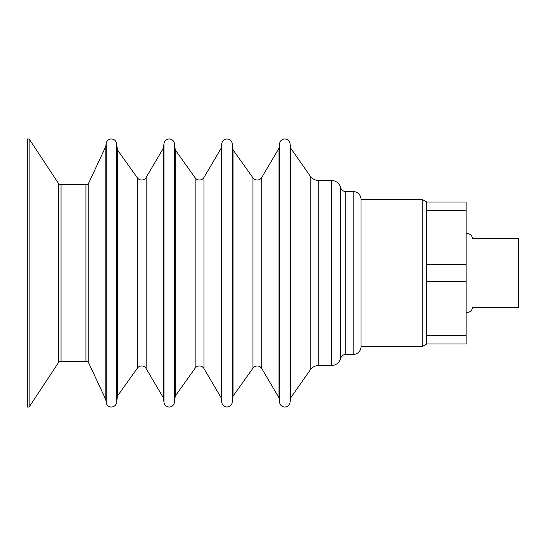 <?xml version="1.0" encoding="UTF-8"?>
<svg xmlns="http://www.w3.org/2000/svg" width="546" height="546" viewBox="0 0 546 546"><rect width="100%" height="100%" fill="white"/><g stroke="black" fill="none" stroke-linecap="round" stroke-linejoin="round"><path stroke-width="0.82" d="M466.141 312.312A5.255 5.255 0 0 0 472.433 307.582L518.7 307.582L518.7 238.418L472.433 238.418M466.141 281.429L466.141 264.571L426.726 264.571L426.726 281.429L466.141 281.429L466.141 335.524L426.726 335.524L426.726 343.953L466.141 343.953L466.141 335.524M426.726 281.429L426.726 335.524M426.726 210.476L466.141 210.476L466.141 202.047L426.726 202.047L426.726 264.571M466.141 210.476L466.141 264.571M233.06 396.089L233.06 149.911L252.969 177.819A5.255 5.255 0 0 0 261.773 177.43L261.773 368.57A5.255 5.255 0 0 0 252.969 368.181L233.06 396.089L232.221 402.45A5.255 5.255 0 0 1 221.806 402.45L221.191 397.822L221.191 148.178L221.806 143.55A5.255 5.255 0 0 1 232.221 143.55L232.221 402.45M175.252 396.089L175.252 149.911L195.154 177.819A5.255 5.255 0 0 0 203.965 177.43L203.965 368.57A5.255 5.255 0 0 0 195.154 368.181L175.252 396.089L174.413 402.45A5.255 5.255 0 0 1 163.991 402.45L163.384 397.822L163.384 148.178L163.991 143.55A5.255 5.255 0 0 1 174.413 143.55L174.413 402.45M117.438 396.089L117.438 149.911L137.346 177.819A5.255 5.255 0 0 0 146.151 177.43L146.151 368.57A5.255 5.255 0 0 0 137.346 368.181L117.438 396.089L116.598 402.45A5.255 5.255 0 0 1 106.177 402.45L105.808 399.617L105.808 146.383L106.177 143.55A5.255 5.255 0 0 1 116.598 143.55L116.598 402.45M261.773 177.43L279.006 148.178L279.006 397.822L279.613 402.45A5.255 5.255 0 0 0 290.035 402.45L290.629 397.925L290.629 148.075L290.035 143.55L290.035 402.45M279.006 148.178L279.613 143.55A5.255 5.255 0 0 1 290.035 143.55M261.773 368.57L279.006 397.822M233.06 149.911L232.221 143.55M203.965 368.57L221.191 397.822M203.965 177.43L221.191 148.178M175.252 149.911L174.413 143.55M146.151 368.57L163.384 397.822M146.151 177.43L163.384 148.178M117.438 149.911L116.598 143.55M426.726 202.047L422.174 199.42L361.029 199.42A7.883 7.883 0 0 0 353.146 191.537L345.755 191.537A5.255 5.255 0 0 1 340.67 187.599A9.459 9.459 0 0 0 331.504 180.501L318.809 180.501A10.511 10.511 0 0 1 310.196 176.017L290.629 148.075M331.504 180.501L331.504 365.499L318.809 365.499A10.511 10.511 0 0 0 310.196 369.983L290.629 397.925M331.504 365.499A9.459 9.459 0 0 0 340.67 358.401A5.255 5.255 0 0 1 345.755 354.463L353.146 354.463A7.883 7.883 0 0 0 361.029 346.58L361.029 199.42M422.174 199.42L422.174 346.58L361.029 346.58M426.726 343.953L422.174 346.58M105.808 146.383L88.786 182.883L88.786 363.117L105.808 399.617M88.786 182.883A3.153 3.153 0 0 1 85.927 184.705L61.043 184.705A3.153 3.153 0 0 1 58.415 183.292L29.143 138.984L29.143 407.016L27.3 407.016L27.3 138.984L29.143 138.984M88.786 363.117A3.153 3.153 0 0 0 85.927 361.295L61.043 361.295A3.153 3.153 0 0 0 58.415 362.708L29.143 407.016M472.454 238.841A5.255 5.255 0 0 0 466.141 233.688M279.613 143.55L279.613 402.45M252.969 177.819L252.969 368.181M221.806 143.55L221.806 402.45M195.154 177.819L195.154 368.181M163.991 143.55L163.991 402.45M137.346 177.819L137.346 368.181M310.196 176.017L310.196 369.983M340.67 187.599L340.67 358.401M353.146 191.537L353.146 354.463M106.177 143.55L106.177 402.45M58.415 183.292L58.415 362.708M61.043 184.705L61.043 361.295M85.927 184.705L85.927 361.295M345.755 191.537L345.755 354.463M318.809 180.501L318.809 365.499"/></g></svg>
